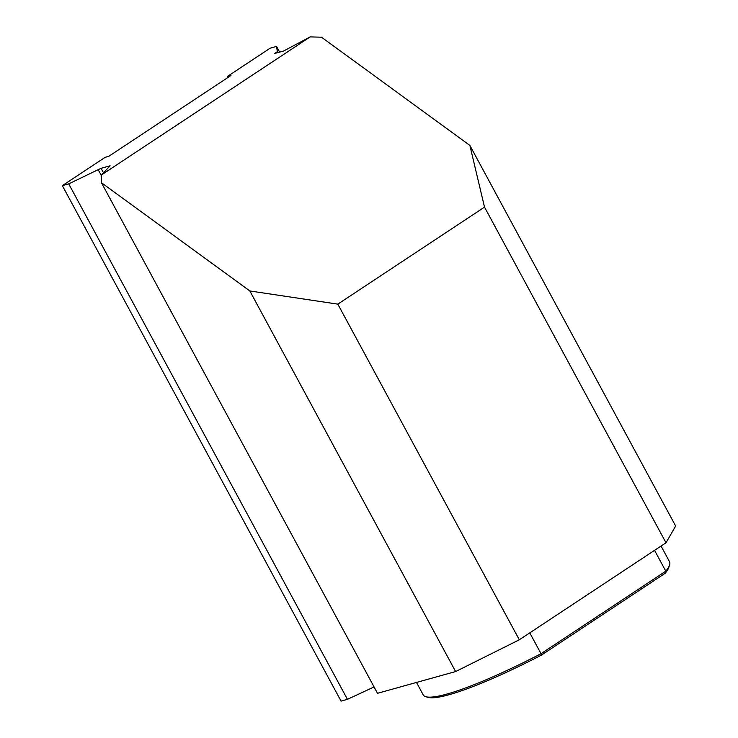<?xml version="1.0" encoding="UTF-8"?>
<svg xmlns="http://www.w3.org/2000/svg" width="738" height="738" viewBox="0 0 738 738"><rect width="100%" height="100%" fill="white"/><g stroke="black" fill="none" stroke-linecap="round" stroke-linejoin="round"><path stroke-width="1.11" d="M416.49 682.456L423.206 694.882A139.999 19.935 -28.4 0 0 425.854 696.718A139.999 19.935 -28.4 0 0 541.028 653.683L529.773 632.872M654.551 550.345L665.796 571.157A139.999 19.935 -28.4 0 0 669.597 564.921A139.999 19.935 -28.4 0 0 669.514 561.71L661.045 546.046M541.028 653.683L665.796 571.157A1530.806 754.688 126.1 0 1 665.279 573.195L541.369 655.141A1530.806 754.688 -53.9 0 1 541.028 653.683M669.597 564.921L668.896 567.199A138.283 19.695 151.6 0 1 665.279 573.195M541.369 655.141A138.283 19.695 151.6 0 1 428.141 697.373L425.854 696.718M455.623 671.562L249.831 290.956L101.438 182.729L377.505 693.296L455.623 671.562L519.312 639.791L665.999 542.771L675.657 526.028L469.866 145.423L321.473 37.195L310.181 36.9L101.567 174.878L110.082 165.801L101.069 168.301L68.726 183.863L62.343 185.635L105.128 157.342L108.735 156.336L230.976 75.488L227.369 76.484L270.154 48.191L276.547 46.411L277.34 51.715L274.656 53.496L283.66 50.987L310.181 36.9M519.312 639.791L337.829 304.139L484.515 207.12L665.999 542.771M62.343 185.635L341.057 701.1L347.441 699.32L374.074 686.949M101.438 182.729L101.567 174.878M249.831 290.956L337.829 304.139M484.515 207.12L469.866 145.423M227.922 77.508L227.369 76.484M103.505 172.812L101.069 168.301M101.549 175.939L98.385 170.081M347.441 699.32L68.726 183.863M277.829 52.61L277.34 51.715M279.628 52.112L276.547 46.411"/></g></svg>
